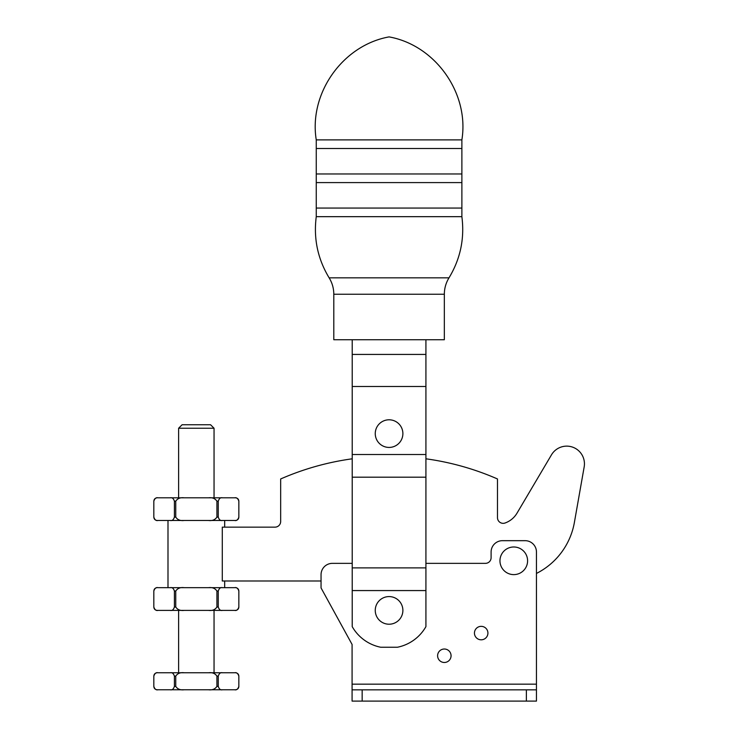 <?xml version="1.0" encoding="UTF-8"?>
<svg xmlns="http://www.w3.org/2000/svg" width="738" height="738" viewBox="0 0 738 738"><rect width="100%" height="100%" fill="white"/><g stroke="black" fill="none" stroke-linecap="round" stroke-linejoin="round"><path stroke-width="1.11" d="M333.797 294.231L333.797 339.729L444.341 339.729L444.341 294.231L333.797 294.231C333.77 288.337 332.22 282.875 329.139 277.839L448.999 277.839C460.411 258.946 464.7 238.559 461.877 216.668L316.261 216.668L316.261 208.051L461.877 208.051L461.877 182.59L316.261 182.59L316.261 208.051M425.918 339.729L425.918 477.191L352.22 477.191L352.22 567.891L425.918 567.891L425.918 477.191M425.918 567.891L425.918 626.636A42.37 42.37 0 0 1 397.431 647.244L380.707 647.244A42.37 42.37 0 0 1 352.22 626.636L352.22 590.566L425.918 590.566M375.255 610.4A13.819 13.819 0 0 0 389.074 624.219A13.819 13.819 0 0 0 402.883 610.4A13.819 13.819 0 0 0 389.074 596.581A13.819 13.819 0 0 0 375.255 610.4M352.22 477.191L352.22 339.729M352.22 354.424L425.918 354.424M352.22 590.566L352.22 567.891M352.22 454.516L425.918 454.516M375.255 433.612A13.819 13.819 0 0 0 389.074 447.431A13.819 13.819 0 0 0 402.883 433.612A13.819 13.819 0 0 0 389.074 419.793A13.819 13.819 0 0 0 375.255 433.612M170.22 587.66C172.111 587.18 173.504 588.306 174.408 591.027L174.408 607.033C173.504 609.754 172.111 610.88 170.22 610.4L158.024 610.4C156.133 610.88 154.731 609.754 153.827 607.033L153.827 591.027C154.731 588.306 156.133 587.18 158.024 587.66L224.684 587.66L224.684 581M222.452 520.484C220.57 520.963 219.168 519.838 218.263 517.117L218.263 501.176C219.168 498.454 220.57 497.338 222.452 497.809L234.656 497.809C236.538 497.338 237.94 498.454 238.844 501.176L238.844 517.117C237.94 519.838 236.538 520.963 234.656 520.484L184.14 520.484C180.358 520.963 177.563 519.838 175.755 517.117L175.755 501.176C177.563 498.454 180.358 497.338 184.14 497.809L208.531 497.809C212.313 497.338 215.109 498.454 216.917 501.176L216.917 517.117C215.109 519.838 212.313 520.963 208.531 520.484L170.22 520.484C172.111 520.963 173.504 519.838 174.408 517.117C173.504 519.838 172.111 520.963 170.22 520.484L167.996 520.484L167.996 587.66M224.684 527.144L224.684 520.484M235.487 610.4L234.656 610.4L235.487 610.4C237.553 610.188 238.669 609.062 238.854 607.033L238.854 607.033C237.94 609.754 236.538 610.88 234.656 610.4L208.531 610.4C212.313 610.88 215.109 609.754 216.917 607.033C215.109 609.754 212.313 610.88 208.531 610.4L184.14 610.4C180.358 610.88 177.563 609.754 175.755 607.033L175.755 591.027C177.563 588.306 180.358 587.18 184.14 587.66L234.656 587.66C236.538 587.18 237.94 588.306 238.844 591.027L238.844 607.033L238.854 591.027C238.669 588.998 237.553 587.872 235.487 587.66M222.452 610.4C220.57 610.88 219.168 609.754 218.263 607.033L218.263 591.027C219.168 588.306 220.57 587.18 222.452 587.66M208.531 587.66C212.313 587.18 215.109 588.306 216.917 591.027L216.917 607.033L218.263 607.033M184.14 610.4L170.22 610.4C172.111 610.88 173.504 609.754 174.408 607.033L175.755 607.033M153.827 607.033L153.827 591.027L153.827 607.033C154.002 609.062 155.128 610.188 157.185 610.4L158.024 610.4L157.185 610.4M170.22 520.484L158.024 520.484C156.133 520.963 154.731 519.838 153.827 517.117L153.827 501.176L153.827 517.117C154.002 519.146 155.128 520.262 157.185 520.484L158.024 520.484M234.656 520.484L235.487 520.484C237.553 520.262 238.669 519.146 238.854 517.117L238.854 501.176C238.669 499.146 237.553 498.03 235.487 497.809L234.656 497.809L235.487 497.809M208.531 520.484C212.313 520.963 215.109 519.838 216.917 517.117L218.263 517.117M175.755 517.117L174.408 517.117L174.408 501.176C173.504 498.454 172.111 497.338 170.22 497.809L158.024 497.809C156.133 497.338 154.731 498.454 153.827 501.176L153.827 517.117M208.531 497.809L222.452 497.809M170.22 497.809L184.14 497.809M178.624 497.809L214.048 497.809L214.048 428.234L210.579 424.756L182.102 424.756L178.624 428.234L178.624 497.809M178.624 610.4L214.048 610.4L214.048 672.761L178.624 672.761L178.624 610.4M170.22 672.761C172.111 672.281 173.504 673.407 174.408 676.119L174.408 686.395C173.504 689.117 172.111 690.242 170.22 689.762L158.024 689.762C156.133 690.242 154.731 689.117 153.827 686.395L153.827 676.119C154.731 673.407 156.133 672.281 158.024 672.761L234.656 672.761C236.538 672.281 237.94 673.407 238.844 676.119L238.844 686.395L238.854 676.119C238.669 674.098 237.553 672.973 235.487 672.761M235.487 689.762L234.656 689.762L235.487 689.762C237.553 689.541 238.669 688.425 238.854 686.395L238.854 686.395C237.94 689.117 236.538 690.242 234.656 689.762L208.531 689.762C212.313 690.242 215.109 689.117 216.917 686.395C215.109 689.117 212.313 690.242 208.531 689.762L184.14 689.762C180.358 690.242 177.563 689.117 175.755 686.395L175.755 676.119C177.563 673.407 180.358 672.281 184.14 672.761M222.452 689.762C220.57 690.242 219.168 689.117 218.263 686.395L218.263 676.119C219.168 673.407 220.57 672.281 222.452 672.761M208.531 672.761C212.313 672.281 215.109 673.407 216.917 676.119L216.917 686.395L218.263 686.395M170.22 689.762L184.14 689.762L170.22 689.762C172.111 690.242 173.504 689.117 174.408 686.395L175.755 686.395M153.827 686.395L153.827 676.119L153.827 686.395C154.002 688.425 155.128 689.541 157.185 689.762L158.024 689.762L157.185 689.762M178.624 428.234L214.048 428.234M352.22 458.805A270.514 270.514 0 0 0 280.661 478.962L280.661 521.48A5.664 5.664 0 0 1 274.988 527.144L222.286 527.144L222.286 581L321.048 581M536.452 573.435A70.857 70.857 0 0 0 574.385 522.439L584.173 466.923A17.712 17.712 0 0 0 551.48 454.839L516.997 513.178A22.675 22.675 0 0 1 505.041 523.011A5.664 5.664 0 0 1 497.486 517.67L497.486 478.962A270.514 270.514 0 0 0 425.918 458.805M536.452 689.836L536.452 701.1L526.379 701.1L526.379 689.836L536.452 689.836L536.452 552.015A11.338 11.338 0 0 0 525.115 540.677L502.44 540.677A11.338 11.338 0 0 0 491.102 552.015L491.102 557.688A5.664 5.664 0 0 1 485.438 563.352L425.918 563.352M352.22 563.352L332.386 563.352A11.338 11.338 0 0 0 321.048 574.69L321.048 587.928L352.081 644.449L352.081 689.836L362.155 689.836L362.155 701.1L352.081 701.1L352.081 689.836M362.155 701.1L526.379 701.1M437.606 655.75A6.734 6.734 0 0 1 444.341 649.016A6.734 6.734 0 0 1 451.066 655.75A6.734 6.734 0 0 1 444.341 662.484A6.734 6.734 0 0 1 437.606 655.75M474.451 633.075A6.734 6.734 0 0 1 481.185 626.35A6.734 6.734 0 0 1 487.919 633.075A6.734 6.734 0 0 1 481.185 639.809A6.734 6.734 0 0 1 474.451 633.075M499.958 560.806A13.819 13.819 0 0 0 513.777 574.616A13.819 13.819 0 0 0 527.596 560.806A13.819 13.819 0 0 0 513.777 546.987A13.819 13.819 0 0 0 499.958 560.806M362.155 689.836L526.379 689.836M316.261 173.965L316.261 148.504L461.877 148.504L461.877 173.965L316.261 173.965L316.261 182.59M316.261 139.888C308.659 93.375 342.672 45.249 389.074 36.9C435.466 45.249 469.479 93.375 461.877 139.888L316.261 139.888L316.261 148.504M352.22 386.491L425.918 386.491M174.408 591.027L175.755 591.027M216.917 591.027L218.263 591.027M216.917 501.176L218.263 501.176M174.408 676.119L175.755 676.119M216.917 676.119L218.263 676.119M174.408 501.176L175.755 501.176M352.081 684.163L536.452 684.163M461.877 216.668L461.877 208.051M461.877 182.59L461.877 173.965M461.877 148.504L461.877 139.888M316.261 216.668C313.438 238.559 317.727 258.946 329.139 277.839M448.999 277.839C445.927 282.875 444.368 288.337 444.341 294.231M153.827 591.027C154.002 588.998 155.128 587.872 157.185 587.66M153.827 501.176C154.002 499.146 155.128 498.03 157.185 497.809M153.827 676.119C154.002 674.098 155.128 672.973 157.185 672.761"/></g></svg>
